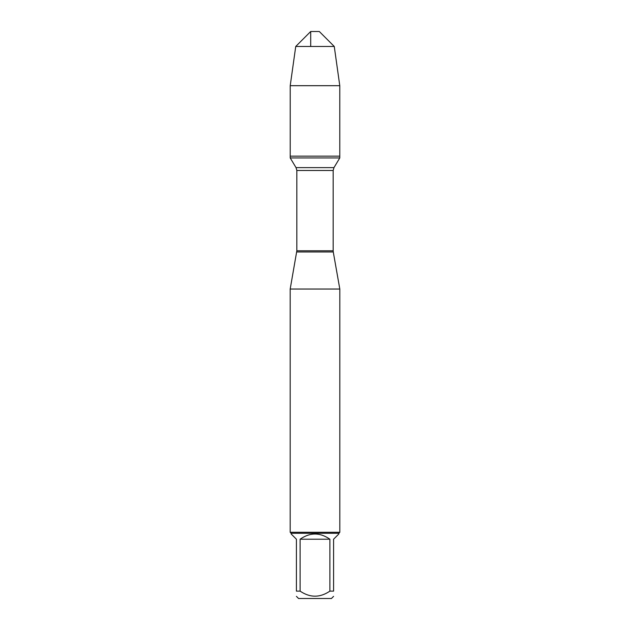 <?xml version="1.0" encoding="UTF-8"?>
<svg xmlns="http://www.w3.org/2000/svg" width="630" height="630" viewBox="0 0 630 630"><rect width="100%" height="100%" fill="white"/><g stroke="black" fill="none" stroke-linecap="round" stroke-linejoin="round"><path stroke-width="0.94" d="M290.217 157.941L339.783 157.941L339.783 156.153L290.217 156.153L290.217 157.941L296.037 167.635L296.832 170.478L296.832 250.787L290.186 289.036L290.186 532.295L339.814 532.295L339.814 289.036L290.186 289.036M296.73 251.961L333.27 251.961L339.814 289.036M329.899 539.217C319.969 532.303 310.031 532.303 300.1 539.217L329.899 539.217L329.899 591.129L333.585 591.129C333.585 597.854 333.585 597.854 333.585 591.129L333.585 539.217L338.822 533.98L338.822 533.287L291.178 533.287L290.186 532.295M300.1 539.217L300.1 591.129L296.415 591.129L296.415 539.217L291.178 533.98L291.178 533.287M329.899 591.129C319.961 597.854 310.031 597.854 300.1 591.129M296.415 591.129C296.415 597.854 296.415 597.854 296.415 591.129M333.585 596.358L331.443 598.5L298.557 598.5L296.415 596.358M295.738 46.462L310.7 31.5L319.3 31.5L334.262 46.462L295.738 46.462L290.217 85.688L339.783 85.688L339.783 156.153L290.217 156.153L290.217 85.688L295.738 46.462L310.7 31.5L310.7 46.462M334.262 46.462L339.783 85.688M296.832 250.787L333.168 250.787L333.168 170.478L296.832 170.478M296.037 167.635L333.963 167.635L339.783 157.941M338.822 533.287L339.814 532.295M333.168 170.478L333.963 167.635M333.27 251.961L333.168 250.787"/></g></svg>
